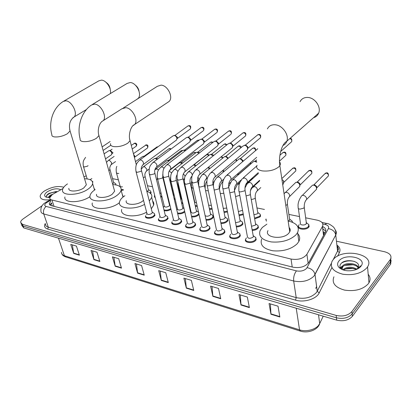 <?xml version="1.0" encoding="UTF-8"?>
<svg xmlns="http://www.w3.org/2000/svg" width="412" height="412" viewBox="0 0 412 412"><rect width="100%" height="100%" fill="white"/><g stroke="black" fill="none" stroke-linecap="round" stroke-linejoin="round"><path stroke-width="0.62" d="M151.199 192.414L150.189 193.733M188.681 201.437L188.258 201.828M260.106 214.142L260.59 216.068L259.957 216.944L254.662 218.854M291.979 220.858L292.623 222.351M308.722 224.396L309.16 226.631L308.712 227.254C305.9 230.627 296.408 229.304 298.463 225.864L298.576 225.658M184.787 211.928L184.633 212.067C182.552 213.576 180.24 214.127 177.685 213.715M199.027 214.384L198.368 215.141C196.457 216.588 194.222 217.17 191.662 216.887M212.808 215.419L213.349 217.191L212.53 218.314C210.774 219.704 208.621 220.312 206.082 220.137M227.378 218.659L227.908 220.528L227.146 221.584C225.529 222.918 223.469 223.551 220.971 223.474M242.411 222.006L242.936 223.979L242.23 224.962C240.747 226.24 238.79 226.888 236.349 226.904M257.943 225.467L258.458 227.548L257.809 228.449C256.455 229.669 254.601 230.334 252.252 230.432M155.061 215.095L154.016 216.506C151.194 219.014 144.581 218.762 145.508 216.197L145.627 215.878M168.189 218.267L167.19 219.627C164.342 222.233 157.482 221.888 158.502 219.215L158.62 218.911M181.146 219.843L181.728 221.543L180.775 222.846C177.902 225.549 170.774 225.112 171.892 222.32L172.01 222.027M195.108 223.124L195.69 224.926L194.788 226.162C191.889 228.974 184.473 228.428 185.704 225.524L185.827 225.24M209.517 226.512L210.094 228.418L209.25 229.592C206.33 232.512 198.605 231.848 199.959 228.82L200.078 228.552M224.401 230.014L224.967 232.033L224.185 233.13C221.239 236.169 213.189 235.376 214.673 232.219L214.791 231.961M239.774 233.635L240.335 235.767L239.609 236.782C236.643 239.954 228.243 239.012 229.87 235.726L229.989 235.484M255.661 237.384L256.213 239.635L255.553 240.562C252.571 243.863 243.796 242.761 245.578 239.346L245.691 239.115M62.959 188.531L52.324 194.536L49.759 197.729C49.661 198.826 50.382 199.583 51.927 199.995L291.021 259.055C298.2 260.147 303.5 258.556 306.909 254.297L322.472 226.43C323.667 223.428 321.942 221.342 317.292 220.173L305.653 217.814M289.646 231.147L290.012 231.25M52.381 205.933L52.113 205.016L51.922 205.82M323.992 234.649L323.549 231.982L325.135 232.559M86.232 175.795L83.95 176.815M299.483 216.563L288.889 214.415M264.442 209.456L256.97 207.942M193.171 195.005L192.868 194.943M186.945 193.743L186.404 193.63M179.781 192.291L179.081 192.147M173.205 190.957L172.432 190.797M166.18 189.53L165.717 189.438M152.517 186.76L147.46 185.735M118.373 179.838L112.548 178.653M123.384 190.112L121.133 190.344M161.968 196.735L160.85 197.307M155.262 197.678L154.479 195.839M175.131 199.109L174.353 199.619M168.868 200.675L168.405 200.577M182.856 203.549L181.697 203.435M197.271 206.381L195.396 206.361M212.139 209.188L209.517 209.363M227.491 211.959L224.087 212.443M243.348 214.652L239.13 215.605M266.394 221.177L265.92 219.179M92.916 182.022L92.602 182.197M170.959 209.347C168.693 210.733 166.417 211.155 164.136 210.614M50.851 200.984L49.306 203.42C49.213 204.522 49.934 205.284 51.464 205.701L292.942 267.197C300.121 268.336 305.405 266.744 308.799 262.429L325.398 232.08C326.464 229.726 325.485 227.846 322.472 226.44M49.991 205.016L51.474 202.853M336.455 241.195L384.458 251.717C389.984 253.251 391.992 255.775 390.488 259.287L351.889 311.56C348.135 315.561 342.887 316.849 336.151 315.417L22.5 224.37L20.6 222.315C20.698 221.167 21.594 219.993 23.299 218.782L42.07 205.743M391.132 260.441L390.535 264.257L352.389 316.303C348.65 320.315 343.428 321.597 336.717 320.15L23.803 227.944L23.154 226.157L21.249 224.097L23.154 226.157L336.434 317.786L23.154 226.157L22.5 224.37M352.389 316.303L352.142 313.939C348.392 317.946 343.155 319.228 336.434 317.786C343.155 319.228 348.392 317.946 352.142 313.939L390.38 261.975L352.142 313.939L351.889 311.56M390.973 258.159L390.38 261.975L390.973 258.159M322.751 228.717L325.748 231.183M279.851 316.998L278.023 306.183L269.057 303.515L270.952 314.253L279.851 316.998M270.39 303.912L270.952 314.253M249.389 307.604L247.339 297.042L238.924 294.529L241.025 305.024L249.389 307.604M240.304 294.946L241.025 305.024M220.75 298.767L218.509 288.446L210.589 286.088L212.875 296.341L220.75 298.767M212.015 286.51L212.875 296.341M193.769 290.45L191.364 280.356L183.896 278.131L186.348 288.158L193.769 290.45M185.364 278.569L186.348 288.158M79.398 255.172L76.441 246.103L70.751 244.409L73.733 253.426L79.398 255.172M72.321 244.877L73.733 253.426M99.889 261.491L97.016 252.237L91.026 250.455L93.926 259.653L99.889 261.491M92.587 250.918L93.926 259.653M121.483 268.15L118.697 258.7L112.383 256.82L115.195 266.214L121.483 268.15M113.923 257.279L115.195 266.214M144.257 275.175L141.579 265.519L134.915 263.531L137.623 273.13L144.257 275.175M136.434 263.984L137.623 273.13M168.312 282.596L165.763 272.729L158.713 270.627L161.303 280.433L168.312 282.596M160.211 271.07L161.303 280.433M23.803 227.944L21.702 225.338M50.413 199.676C43.775 200.495 40.361 199.351 40.155 196.251C40.371 194.557 41.761 192.831 44.316 191.065C51.557 186.857 58.025 185.585 63.736 187.254M50.995 195.623L48.482 197.569M52.921 194.145L50.068 195.273L48.101 197.549M57.304 191.688L56.264 191.575L48.884 193.46C46.386 195.051 45.763 196.359 47.014 197.384L45.588 196.864C43.899 195.556 44.47 193.861 47.308 191.776C52.854 188.681 57.335 188.006 60.749 189.762M49.79 197.549L45.588 196.864M50.748 195.88L49.373 196.596M55.96 191.565L49.399 193.243L48.07 193.99M50.238 196.534L48.575 197.569M56.918 191.904C52.077 192.183 48.58 193.527 46.417 195.937M105.977 82.302C108.526 84.017 109.937 86.396 110.225 89.435M110.251 93.642C111.879 88.822 106.363 80.268 101.507 80.134L98.839 80.834L63.911 101.064M68.881 188.315C67.862 192.136 78.599 191.848 83.868 187.857L86.36 184.777L85.866 183.144M84.537 178.751C90.213 178.885 92.911 180.518 92.633 183.649C92.267 185.349 90.861 187.089 88.415 188.866C79.387 195.757 60.847 196.267 62.588 189.726C62.928 187.882 64.442 186.023 67.13 184.149L67.486 183.907M90.007 196.617C80.757 203.245 63.294 203.348 64.911 196.931M93.931 188.016L94.832 189.839M135.321 85.13C137.345 86.659 138.587 88.673 139.04 91.17M136.758 99.333L137.871 98.628C142.506 95.09 136.655 82.688 130.223 82.544L127.081 83.445L92.525 104.38M96.568 194.31C95.27 198.548 106.888 198.481 112.296 194.16L114.629 191.204L114.078 189.263M112.759 184.581C118.78 184.89 121.561 186.775 121.107 190.246C120.69 191.899 119.382 193.563 117.178 195.247C107.918 202.714 87.849 202.828 90.068 195.582C90.47 193.774 91.891 191.977 94.348 190.184L95.172 189.613M119.449 202.668L119.295 202.786C110.122 210.316 90.151 210.341 92.314 203.003M122.23 194.299L123.291 196.854M167.56 102.495L169.085 101.476C173.663 97.464 167.73 85.299 161.046 85.135L157.312 86.324L123.358 107.949M126.293 200.706C124.64 205.403 137.299 205.639 142.84 200.932L143.525 200.345M144.576 204.373C133.663 210.506 117.25 208.637 119.573 201.798C120.026 200.057 121.349 198.342 123.543 196.658L124.918 195.7M146.61 212.165C135.79 218.329 119.444 216.367 121.715 209.44M146.827 191.4C150.73 192.522 152.352 194.526 151.693 197.41L149.304 201.035M152.62 201.066C153.722 202.215 154.067 203.574 153.655 205.145L151.297 208.807M313.573 117.672C315.983 116.998 317.673 115.499 318.646 113.182C321.396 107.099 315.031 97.768 307.898 97.459C304.236 97.284 301.62 98.689 300.049 101.666M267.97 230.617C263.901 237.616 282.761 240.196 288.719 233.28L289.749 231.858C290.542 230.236 290.321 228.763 289.095 227.45M288.132 220.992C296.645 223.021 299.797 226.883 297.593 232.584L295.929 234.881C289.832 240.366 281.643 242.72 271.364 241.937C261.955 240.108 258.221 236.277 260.157 230.447L262.346 227.434L266.894 224.164M297.752 233.681C299.879 235.999 300.245 238.584 298.86 241.437L297.212 243.755C291.171 249.281 283.044 251.624 272.832 250.784C263.474 248.894 259.751 245.001 261.656 239.109M289.425 229.659L290.213 229.829M152.11 211.979L152.301 212.705L151.709 213.504C149.051 214.868 147.455 214.812 146.914 213.334L136.12 172.005M153.331 212.824L154.469 213.565L154.629 214.606L153.645 215.924C150.998 218.278 144.803 218.041 145.668 215.641M139.91 159.918L172.963 135.909L174.245 135.466C175.569 135.795 176.46 136.717 176.923 138.226L176.655 139.91L176.14 140.291M175.131 135.352L177.428 137.335L177.232 138.556L189.973 129.193M165.222 215.028L165.418 215.811L164.852 216.578C162.127 217.984 160.495 217.907 159.954 216.352L149.438 174.523M166.397 215.867L167.612 216.671L167.756 217.763L166.819 219.04C164.146 221.481 157.714 221.162 158.672 218.654M153.269 162.251L186.116 137.814L187.491 137.314C188.845 137.654 189.752 138.587 190.21 140.116L189.953 141.774L189.376 142.207M188.341 137.196L188.732 137.191L190.694 139.21L190.504 140.41L203.126 130.903M178.746 218.18L178.942 219.014L178.401 219.75C175.605 221.192 173.936 221.1 173.4 219.462L163.183 177.114M179.869 219.004L181.167 219.874L181.295 221.028L180.399 222.248C177.706 224.782 171.021 224.375 172.072 221.764M167.056 164.651L199.666 139.781L201.133 139.225C202.534 139.565 203.456 140.518 203.904 142.068L203.662 143.685L203.018 144.179M201.957 139.096L202.364 139.091L204.362 141.141L204.182 142.31L216.671 132.669M192.687 221.424L192.893 222.32L192.378 223.021C189.505 224.509 187.8 224.386 187.264 222.665L177.376 179.792M193.764 222.238L195.149 223.186L195.257 224.396L194.412 225.56C191.688 228.191 184.736 227.682 185.894 224.962L186.77 223.752M181.295 167.133L213.632 141.816L215.203 141.187C216.64 141.543 217.582 142.506 218.025 144.076L217.793 145.647L217.073 146.219M215.986 141.058L216.418 141.053L218.453 143.134L218.283 144.267L230.627 134.487M207.082 224.777L207.287 225.735L206.803 226.399C203.852 227.924 202.107 227.785 201.576 225.972L192.033 182.557M208.101 225.58L209.574 226.6L209.662 227.877L208.869 228.979C206.124 231.714 198.883 231.096 200.155 228.258L200.984 227.115M196.009 169.692L228.027 143.922L229.711 143.216C231.106 143.541 232.054 144.458 232.543 145.961L232.373 147.666L231.575 148.32M230.463 143.077L230.916 143.072L232.955 145.05L232.631 146.528M221.939 228.243L222.15 229.263L221.702 229.886C218.664 231.456 216.877 231.287 216.346 229.381L207.185 185.41M222.902 229.026L224.473 230.138L224.535 231.477L223.798 232.507C221.033 235.355 213.483 234.613 214.879 231.657L215.651 230.581M211.212 172.345L242.879 146.106L244.682 145.307C246.031 145.601 246.979 146.466 247.519 147.893L247.421 149.736L246.53 150.483M245.392 145.163L245.871 145.158L247.916 147.017L247.648 148.614M237.291 231.822L237.503 232.914L237.091 233.491C233.965 235.103 232.136 234.902 231.606 232.898L222.856 188.361M238.193 232.589L239.866 233.795L239.897 235.201L239.218 236.148C236.437 239.12 228.557 238.239 230.087 235.164L230.802 234.16M253.164 235.52L253.37 236.684L252.994 237.209C249.775 238.867 247.9 238.641 247.38 236.534L239.068 191.415M253.993 236.267L255.78 237.58L255.78 239.053L255.162 239.918C252.36 243.013 244.131 241.983 245.804 238.785L246.464 237.863M169.389 204.651L169.564 205.377L169.018 206.108C166.36 207.463 164.764 207.396 164.223 205.918L157.533 178.7M170.789 208.637C168.477 210.105 166.196 210.506 163.945 209.842M184.71 150.061L185.812 150.349M161.205 166.875L182.511 150.694L183.489 150.195L185.179 150.833M182.655 207.571L182.835 208.343L182.31 209.049C179.586 210.434 177.953 210.352 177.418 208.796L170.918 181.265M184.612 211.155L184.267 211.485C182.181 212.968 179.931 213.462 177.51 212.963M198.023 152.121L199.629 152.78M174.631 169.265L195.767 152.816L196.802 152.26L198.97 153.295M196.328 210.578L196.509 211.407L196.014 212.077C193.218 213.504 191.549 213.401 191.008 211.768L184.725 183.912M198.816 213.426L197.997 214.554C196.107 215.965 193.939 216.496 191.498 216.145M211.742 154.243L213.782 155.386M188.48 171.732L209.42 155.01L210.511 154.387L213.143 155.906M197.436 211.428L198.517 212.062M210.424 213.679L210.614 214.564L210.146 215.198C208.127 216.449 206.443 216.563 205.094 215.548M211.485 214.523L212.855 215.497L212.927 216.661L212.159 217.716C210.434 219.06 208.354 219.622 205.923 219.4M225.884 156.426L226.327 156.426L228.279 158.203M202.771 174.276L224.638 156.581C225.91 156.591 226.93 157.291 227.692 158.687M224.973 216.882L225.163 217.824L224.725 218.422C223.258 219.472 221.718 219.735 220.101 219.205M225.982 217.711L227.439 218.767L227.486 219.987L226.77 220.976C225.194 222.264 223.211 222.851 220.822 222.738M217.526 176.897L239.202 158.841L240.932 158.682L242.956 160.603L243.018 161.35M239.202 158.841C240.783 158.898 241.901 159.794 242.565 161.53L242.956 160.603M239.99 220.188L240.181 221.192L239.774 221.749L235.546 222.717M240.943 221.007L242.493 222.145L242.513 223.422L241.849 224.344C240.417 225.57 238.538 226.178 236.21 226.162M232.765 179.611L252.958 162.045L254.225 161.18L256.707 161.252M254.225 161.18L256.764 162.266M255.502 223.608L255.687 224.674L255.316 225.184L251.5 226.26M256.393 224.406L258.041 225.642L258.036 226.976L257.428 227.821C256.125 228.984 254.358 229.608 252.113 229.68M91.886 178.545L90.084 179.683M92.741 181.414L92.381 181.62M104.082 153.831L109.103 150.576C110.308 150.72 111.199 151.554 111.77 153.084L111.853 154.011L111.266 154.902M110.354 150.452L112.363 152.255L112.126 153.491M113.583 182.331L113.717 182.82L112.574 183.927M114.943 183.247L115.741 183.762L115.736 184.87M122.467 186.785C120.87 187.017 120.072 186.749 120.077 185.987L116.524 173.153M123.214 189.494L121.2 189.711M133.643 154.495L134.791 156.081L134.508 157.343M144.334 156.2L144.931 156.272M135.497 161.633L142.32 156.694L143.072 156.339L144.313 156.72M148.438 189.566L148.588 190.159L147.022 191.451M156.292 158.218L157.786 158.893M143.577 166.644L154.232 158.759L155.025 158.363L157.085 159.413M149.716 190.473L150.663 191.117L150.787 191.951L150.143 192.929M160.876 192.749L159.964 193.722M161.803 196.06L160.685 196.653M155.061 196.869L154.521 195.597M168.596 160.299L169.564 160.531M155.916 168.884L166.484 160.891L167.323 160.453L168.92 161.02M174.961 198.393L174.188 198.939M168.699 199.969L168.23 199.841M169.373 170.604L179.091 163.085L181.311 162.431L182.686 162.998M173.364 194.742L173.416 195.659M179.972 162.601L182.022 163.518M181.96 199.666L181.249 198.625L178.128 185.137M182.696 202.864L181.532 202.714M193.805 164.702L194.685 164.645L196.133 165.619M193.614 164.857L195.468 166.149M187.558 198.342L188.027 198.543M188.5 200.644L188.093 201.092M196.447 202.642C195.051 202.586 194.428 202.163 194.577 201.375L191.57 187.748M197.121 205.696L195.237 205.645M208.611 167.071L209.909 168.415M208.019 167.555L209.281 168.935M211.356 205.433L208.627 205.14M211.995 208.498L209.368 208.647M223.289 170.032L223.979 171.449M222.655 170.568L223.443 171.902M226.729 208.07L223.273 208.359M237.58 173.885L237.915 175.126M227.352 211.248L223.943 211.722M238.157 173.38L237.909 174.997M242.55 210.336L238.373 211.567M252.69 177.649L252.51 178.556L251.67 179.313M243.209 213.91L238.991 214.879M257.716 212.283L257.886 213.256L257.526 213.756L253.952 214.812M258.664 213.128L260.188 214.292L260.173 215.507L259.581 216.326L254.534 218.123M281.926 179.385L283.77 181.017L283.43 181.898L283.533 183.716L282.704 184.607M266.209 220.034L266.034 218.988M283.77 181.017L283.641 182.671M289.554 218.906L289.713 220.003L288.462 221.059M285.459 192.399L295.873 182.346C297.418 182.166 298.659 182.877 299.601 184.478L299.807 186.409L298.71 187.496M296.104 182.305L297.943 182.083L299.926 183.634L299.89 185.374M290.393 219.725L292.093 221.079L292.129 222.14M306.271 222.392L306.173 223.907C304.581 225.797 299.241 225.065 300.399 223.134L298.355 208.477M302.29 195.453L312.492 185.194C314.011 184.957 315.283 185.611 316.292 187.151L316.617 189.185L315.432 190.406M307.053 223.196L308.851 224.653L308.331 226.61C305.689 229.772 296.789 228.536 298.715 225.312L299.169 224.679M312.816 185.132L314.65 184.9L316.607 186.337L316.71 188.114M366.958 267.738C361.427 273.45 353.388 275.618 342.851 274.232C333.267 271.657 329.677 267.321 332.093 261.229L333.143 259.699C342.135 247.478 375.986 253.998 367.545 266.888L366.958 267.738M368.194 274.274C370.367 276.977 370.62 279.83 368.951 282.833L368.38 283.688C362.931 289.466 355.005 291.608 344.597 290.125C335.121 287.437 331.562 282.998 333.921 276.807M358.188 267.79C355.7 263.685 345.529 263.433 342.738 266.822L341.97 269.484M358.389 267.337C356.411 262.861 345.565 262.331 342.635 265.894L342.212 266.43C341.476 267.625 341.636 268.737 342.686 269.783M356.262 269.525C351.441 267.496 347.218 267.682 343.587 270.087M342.877 269.855L340.781 268.269C339.55 266.667 339.689 265.055 341.193 263.433C345.308 258.468 360.418 260.636 358.507 266.914L357.086 269.17C351.714 266.446 347.038 266.585 343.036 269.592L342.83 269.834M338.87 261.064C345.04 252.669 367.937 257.84 360.917 266.301C359.645 267.893 357.678 269.113 355.015 269.963C348.073 271.652 342.691 270.772 338.875 267.321C337.207 265.287 337.207 263.201 338.87 261.064M358.105 268.645L360.624 265.822L357.822 268.799M343.175 269.448L342.65 269.752M342.722 265.807L340.374 267.676M340.158 267.96L339.941 268.305M339.236 267.501L339.4 267.852M353.341 268.433L345.503 268.974M353.182 264.792L344.932 265.364M342.228 266.585L340.559 267.975M340.451 268.104L340.173 268.475M354.428 261.435C349.582 260.374 345.349 260.878 341.718 262.954M359.31 267.852L360.083 266.873M265.761 219.823L266.039 219.879M298.252 226.744L298.597 226.821M51.83 203.909L50.578 204.532M54.054 206.361L51.927 199.995M323.538 235.484L322.442 226.487M308.155 263.366L306.909 254.297M292.232 267.017L291.021 259.055M50.635 200.34L46.458 202.735C44.275 204.46 44.166 205.691 46.139 206.438L296.444 270.875C300.631 271.637 304.015 270.813 306.59 268.397L328.385 228.619C329.193 226.615 328.034 225.21 324.908 224.411L322.828 223.984M335.239 229.911C336.496 231.493 336.671 233.192 335.759 235.01L314.011 276.04C308.866 280.948 302.089 282.601 293.679 280.999L43.744 213.957C41.777 213.39 40.845 212.386 40.937 210.944C40.587 207.787 41.808 205.181 44.609 203.111M331.887 267.589L319.207 292.901C316.468 299.009 304.082 302.81 295.528 300.137L47.704 229.057L48.297 227.192L43.744 213.957C43.008 210.929 43.806 208.421 46.139 206.438M296.444 270.875C294.281 273.764 293.359 277.142 293.679 280.999L296.207 297.629C304.514 299.323 311.194 297.691 316.251 292.731L317.25 291.207L315.02 274.459C314.068 270.828 311.431 268.562 307.11 267.656M47.704 229.057C44.594 228.011 43.79 226.167 45.284 223.52M45.48 224.082C45.402 225.56 46.34 226.595 48.297 227.192L296.207 297.629L295.528 300.137M336.887 245.047C339.854 247.2 340.683 249.729 339.38 252.638L337.603 256.182M336.151 315.417L336.717 320.15M390.221 259.689L390.535 264.257M337.129 247.241L338.273 248.168M319.207 292.901L317.209 291.284L315.02 274.459L335.754 234.943L337.557 251.057C338.463 249.178 338.267 247.416 336.964 245.773M331.263 263.52L317.25 291.207L331.269 263.489M333.257 259.565L337.557 251.057L339.38 252.638M324.908 224.411L326.695 223.407C328.143 223.366 330.367 224.545 333.38 226.94C335.353 229.124 336.146 231.786 335.754 234.943C334.915 231.462 332.458 229.355 328.385 228.619M321.952 222.439L327.2 223.52M47.2 202.271L45.892 202.266L45.062 202.792M50.3 204.259L51.685 203.477M316.632 286.536L315.669 288.41L316.627 286.52M318.342 325.614L319.707 323.585L323.229 316.174L319.707 323.585L318.522 314.783M61.517 252.365C61.47 253.947 62.433 255.069 64.416 255.734L299.545 329.832C306.858 332.329 317.374 329.054 319.707 323.58C317.925 330.033 307.676 333.581 300.405 331.109L299.545 329.832L296.228 308.217M58.463 238.157L64.416 255.734L65.585 256.872L300.183 331.037M168.22 282.225L161.236 280.078M144.154 274.814L137.551 272.78M121.375 267.795L115.123 265.869M99.781 261.146L93.854 259.318M79.284 254.832L73.65 253.097M193.681 290.069L186.286 287.792M220.662 298.381L212.819 295.965M249.312 307.208L240.974 304.638M279.784 316.591L270.905 313.856M86.36 184.777L70.061 130.949C68.608 124.743 69.87 120.155 73.846 117.173C78.332 114.119 72.054 101.115 65.884 100.811L63.247 101.45C52.669 107.98 48.369 122.781 51.871 134.714C51.649 135.826 52.458 136.552 54.307 136.887C58.571 137.258 62.918 136.218 67.347 133.766L70.061 130.949L69.669 129.553M86.448 109.515L72.883 117.719M114.629 191.204L98.942 135.61C97.273 130.789 98.823 122.982 102.907 120.85L103 120.834C107.506 117.348 101.167 104.447 94.709 104.112L91.593 104.947C81.329 111.637 76.781 126.845 80.149 139.024C79.835 140.322 80.752 141.167 82.884 141.563C87.447 141.97 91.953 140.889 96.408 138.319L98.942 135.61L98.514 133.957M122.477 108.428L101.738 121.591M110.601 143.628C110.174 145.142 111.209 146.131 113.691 146.6C118.579 147.048 123.26 145.925 127.725 143.232L130.058 140.677L129.6 138.71M122.05 108.783L125.763 107.671C132.494 108.037 138.921 120.721 134.456 124.697L132.839 125.748M257.078 165.253C255.79 168.029 257.51 169.909 262.238 170.892C268.871 171.557 274.377 170.228 278.754 166.901L279.866 165.583C280.685 164.187 280.557 162.941 279.485 161.834M267.388 128.905C268.907 125.871 271.544 124.496 275.298 124.79C282.617 125.325 289.425 135.198 286.783 141.409C286.052 143.319 284.785 144.679 282.982 145.482M174.992 135.363L187.733 126.093L188.665 125.763C190.277 126.433 190.838 127.488 190.349 128.915C191.122 126.778 190.73 125.665 189.175 125.578L188.665 125.763M189.422 125.614L188.027 125.861M141.342 169.981L141.496 170.63L140.863 171.382L137.026 172.36L135.95 171.346C135.193 164.182 137.165 162.864 139.416 160.278L140.822 159.892C143.057 161.035 143.87 162.565 143.273 164.496L142.743 164.872M188.202 137.211L200.829 127.797L201.823 127.432C203.451 128.086 204.022 129.141 203.543 130.589C204.373 128.508 203.966 127.39 202.333 127.236L201.823 127.432M202.575 127.277L201.154 127.529M154.737 172.479L154.891 173.174L154.284 173.895L150.39 174.894L149.262 173.807C148.593 166.252 150.524 165.408 152.718 162.658L154.222 162.225C156.467 163.343 157.302 164.882 156.72 166.839L156.143 167.272M201.813 139.112L214.312 129.559L215.373 129.147C217.011 129.785 217.598 130.841 217.139 132.309C217.907 130.192 217.49 129.074 215.878 128.951L215.373 129.147M216.115 128.987L214.667 129.255M168.56 175.054L168.714 175.8L168.137 176.496L164.182 177.505L163.003 176.351C162.41 168.503 164.316 167.967 166.443 165.124L168.044 164.63C170.305 165.727 171.16 167.272 170.604 169.255L169.971 169.744M215.842 141.069L228.197 131.376L229.33 130.913C230.977 131.536 231.58 132.587 231.147 134.075C231.781 131.892 231.343 130.774 229.834 130.712L229.33 130.913M230.066 130.748L228.588 131.026M182.835 177.716L182.99 178.514L182.444 179.174L178.427 180.204L177.186 178.973C176.702 170.671 178.566 170.661 180.605 167.674L182.32 167.112C184.597 168.189 185.467 169.729 184.947 171.742L184.252 172.298M230.308 143.093L242.503 133.256L243.719 132.736C245.372 133.339 245.99 134.389 245.583 135.888L245.006 136.357M244.445 132.566L243.719 132.736M197.58 180.471L197.734 181.321L197.224 181.944L193.146 182.995L191.843 181.677C191.374 176.382 192.239 175.682 192.692 174.111L195.237 170.316L197.07 169.677C199.351 170.728 200.247 172.268 199.758 174.302L199.006 174.935M245.238 145.178L257.253 135.203L258.556 134.616C260.209 135.193 260.848 136.238 260.477 137.752L259.833 138.288M259.272 134.441L258.556 134.616M212.829 183.314L212.978 184.221L212.499 184.813L208.359 185.879C207.195 185.663 206.742 185.194 206.989 184.473C206.618 178.473 207.447 178.576 207.9 176.789L210.352 173.055L212.314 172.329C214.601 173.349 215.522 174.884 215.079 176.939L214.261 177.66M228.593 186.26L228.742 187.228L228.305 187.774L224.097 188.856C222.856 188.624 222.377 188.124 222.655 187.362C222.109 182.918 223.222 179.102 225.982 175.898L228.078 175.074C230.37 176.058 231.317 177.587 230.921 179.658L230.04 180.471M244.913 189.309L245.058 190.339L244.661 190.838L240.381 191.946C239.058 191.693 238.553 191.158 238.867 190.349C238.697 183.005 239.439 184.664 239.897 182.434L242.153 178.849L244.393 177.912C246.68 178.865 247.653 180.379 247.318 182.459L246.376 183.381M289.94 138.607C291.423 139.261 292.01 140.271 291.696 141.635L290.908 142.341M184.555 150.081L197.049 140.574L198.033 140.214L198.744 140.487M198.795 140.054L198.033 140.214M162.668 176.758L162.812 177.418L162.24 178.123L158.486 179.086L157.363 178.02C156.792 170.398 158.641 169.991 160.68 167.277L162.163 166.845L164.089 168.24M197.863 152.136L210.238 142.49L211.284 142.088L212.468 142.722M212.046 141.924L211.284 142.088M176.13 179.313L176.274 180.018L175.733 180.693L171.917 181.671L170.748 180.538C170.254 172.618 172.067 172.54 174.044 169.723L175.625 169.239L178.035 171.392M211.577 154.258L223.819 144.463L224.937 144.015L226.528 145.132M225.688 143.845L224.937 144.015M190.014 181.944L190.159 182.701L189.644 183.345L185.776 184.339L184.55 183.134C184.365 178.957 184.633 176.537 185.359 175.878L187.826 172.252L189.515 171.706C190.874 172.165 191.781 173.138 192.219 174.626L192.286 175.229M192.018 176.182L191.395 176.676M225.709 156.447L237.801 146.502L238.996 146.002L240.912 147.733M239.738 145.827L238.996 146.002M198.738 185.992L198.79 185.812C198.378 180.451 199.212 180.018 199.645 178.468L202.045 174.868L203.842 174.25C205.248 174.719 206.165 175.708 206.597 177.217L206.438 178.684L205.732 179.287M204.347 184.669L204.491 185.472L204.002 186.085L200.078 187.094L198.847 186.497M240.284 158.702L252.211 148.608L253.483 148.052C254.822 148.449 255.502 149.319 255.522 150.663M254.214 147.867L253.483 148.052M213.328 185.946C213.73 181.996 213.957 182.583 214.57 180.739L216.722 177.577L218.633 176.882C220.08 177.361 221.017 178.365 221.44 179.895L221.296 181.301L220.538 181.98M219.143 187.475L219.282 188.33L218.829 188.907L214.843 189.937L214.101 189.731M228.804 186.595L231.874 180.384L233.918 179.596C235.407 180.085 236.359 181.11 236.776 182.66L236.648 183.994L235.834 184.761M234.428 190.38L234.562 191.292L234.145 191.827L229.814 192.821M279.892 155.288L282.385 153.043L283.837 152.337C285.449 152.878 286.113 153.882 285.84 155.355L285.114 156.014M284.543 152.141L283.837 152.337M244.919 188.001L247.535 183.294L249.708 182.403C251.248 182.902 252.221 183.943 252.623 185.518L252.515 186.77L251.644 187.635M250.223 193.388L250.357 194.351L249.976 194.845L246.062 195.937M88.055 165.65L87.504 166.17L84.197 167.009L83.379 166.314C82.688 161.71 83.59 161.004 83.811 160.093L85.593 157.348M131.268 145.343L134.652 143.278C136.13 143.973 136.64 144.952 136.187 146.219L135.96 146.378M135.46 143.134L134.652 143.278M106.502 162.4L108.284 160.505L109.386 160.258L111.719 162.802L111.183 164.651M109.891 169.162L110.009 169.62L108.845 170.707M133.421 153.635L145.956 145.034C147.445 145.724 147.965 146.708 147.517 147.99L147.264 148.176M146.76 144.89L145.956 145.034M118.79 173.411L117.317 173.478L116.385 172.654C116.004 169.605 116.158 167.509 116.854 166.371M144.19 156.215L156.756 147.094L157.822 146.909M156.987 146.919L157.564 146.842M156.148 158.234L168.637 148.979L169.497 148.696L170.62 149.345M170.29 148.541L169.497 148.696M141.27 169.172L143.165 166.953L144.468 166.613L146.914 169.27L146.713 170.841L146.275 171.165M144.962 175.914L145.096 176.47L144.509 177.201L143.335 177.804M168.441 160.32L180.847 150.916L182.351 150.818M182.547 150.442L181.759 150.607M154.891 169.759L156.843 168.853L158.532 170.007M157.363 178.447L157.466 178.89L156.534 179.843M181.089 162.457L193.398 152.914L194.371 152.564L195.406 153.099M195.149 152.399L194.371 152.564M169.131 171.098L171.711 172.922M170.074 180.75L170.089 181.62M194.109 164.666L206.309 154.969L207.344 154.582L208.771 155.525M208.117 154.412L207.344 154.582M178.679 185.452L177.969 184.447L177.783 181.558M183.371 173.807L185.235 176.182M193.285 188.233L192.615 188.191L191.405 187.012C191.209 183.685 191.328 181.749 191.765 181.213M197.925 177.088L198.826 178.803L198.656 180.245L198.048 180.76M221.177 156.807L222.454 158.12M208.312 190.823L205.562 190.56M235.752 159.552L236.416 160.948M219.436 189.108C219.781 186.111 220.847 183.67 222.635 181.78L223.016 181.332M223.819 193.269L220.327 193.583M250.496 162.678L250.465 163.986L249.909 164.47M234.433 190.39L237.343 184.545L239.398 183.809M239.789 195.35L235.556 196.581M250.383 190.9C251.763 187.887 251.603 188.696 252.52 187.409L254.631 186.559C256.12 187.053 257.057 188.052 257.443 189.572L257.335 190.766L256.532 191.575M255.146 197.163L255.265 198.069L254.899 198.558L251.284 199.619M281.813 178.617L292.242 168.76L293.746 168.019C295.316 168.544 295.991 169.523 295.77 170.944L295.038 171.639M294.456 167.808L293.746 168.019M297.14 182.114L308.161 171.335L309.757 170.511C311.323 171.016 312.013 171.979 311.838 173.4L311.045 174.178M310.452 170.295L309.757 170.511M284.079 193.825L285.094 192.564L286.767 192.378C288.349 192.893 289.322 193.934 289.688 195.489L289.615 196.503L288.714 197.513M287.298 203.374L287.406 204.393L285.83 205.552M313.805 184.942L324.594 174.003L326.289 173.081C327.844 173.565 328.56 174.513 328.426 175.924L327.566 176.805M326.968 172.855L326.289 173.081M304.195 206.644L304.035 208.065L299.885 209.147C298.412 208.843 297.85 208.245 298.195 207.354C297.634 204.043 298.607 200.469 301.121 196.637C301.507 195.597 302.351 195.195 303.654 195.437C305.287 195.968 306.281 197.024 306.631 198.605L306.579 199.506L305.627 200.634M51.794 203.811L51.515 203.971M323.569 235.427L322.472 226.43M245.578 239.346L245.959 241.401M229.87 235.726L230.257 237.657M214.673 232.219L215.054 234.026M199.959 228.82L200.335 230.514M185.704 225.524L186.075 227.105M171.892 222.32L172.252 223.798M158.502 219.215L158.847 220.595M145.508 216.197L145.843 217.485M298.463 225.864L298.752 227.913M154.361 196.138L154.639 197.255M49.78 204.826L49.306 203.42M21.053 223.551L21.249 224.097M390.488 259.287L390.803 263.855M336.99 246C338.607 247.957 338.793 249.646 337.562 251.073L333.277 259.539M50.429 199.722L46.165 202.117M65.287 256.779C63.433 255.924 62.377 255.095 62.114 254.292M48.106 197.24L48.209 197.554M50.928 195.654L50.475 196.009M92.633 183.649L94.539 190.045M121.107 190.246L123.003 197.085M136.341 164.872L130.058 140.677C128.091 135.275 130.748 126.041 134.291 124.712L169.085 101.476M151.693 197.41L153.655 205.145M289.749 231.858L279.866 165.583C278.332 157.405 281.391 144.107 286.618 141.419L318.646 113.182M297.593 232.584L298.86 241.437M146.888 213.596L146.43 214.498M145.987 216.846L146.234 217.783M152.301 212.705L141.496 170.63C140.842 168.369 141.434 166.324 143.273 164.496L176.655 139.91M177.474 137.68L176.99 138.7M152.208 212.092L154.469 213.565M154.629 214.606L154.866 215.543M175.316 135.337L173.988 135.45M159.923 216.645L159.49 217.469M158.996 219.946L159.238 220.899M165.418 215.811L154.891 173.174C154.279 170.707 154.891 168.601 156.72 166.839L189.953 141.774M190.73 139.452L190.262 140.451M165.336 215.162L167.612 216.671M167.756 217.763L167.993 218.715M188.531 137.181L187.208 137.299M173.359 219.787L172.958 220.533M172.407 223.144L172.638 224.107M178.942 219.014L168.714 175.8C168.153 173.122 168.786 170.944 170.604 169.255L203.662 143.685M204.383 141.27L203.935 142.243M178.87 218.329L181.167 219.874M181.295 221.028L181.522 221.991M202.143 139.081L200.824 139.204M186.234 226.44L186.461 227.419M192.893 222.32L182.99 178.514C182.475 175.646 183.124 173.385 184.947 171.742L217.793 145.647M218.453 143.134L218.025 144.082M192.826 221.605L195.149 223.186M195.257 224.396L195.473 225.369M216.171 141.038L214.858 141.167M242.936 132.86L244.213 132.53C245.779 132.633 246.237 133.751 245.583 135.888L232.832 146.281M200.505 229.845L200.726 230.828M207.287 225.735L197.734 181.321C197.266 178.252 197.94 175.914 199.758 174.302L232.373 147.666M207.236 224.978L209.574 226.6M209.662 227.877L209.873 228.866M230.643 143.057L229.33 143.196M232.955 145.05L232.543 145.961M257.727 134.745L259.045 134.405C260.58 134.482 261.053 135.6 260.477 137.752L247.844 148.351M215.234 233.352L215.445 234.351M222.15 229.263L212.978 184.221C212.541 181.002 213.236 178.576 215.079 176.939L247.421 149.736M222.114 228.469L224.473 230.138M224.535 231.477L224.736 232.476M245.567 145.142L244.259 145.287M247.916 147.017L247.519 147.893M230.447 236.972L230.648 237.982M237.503 232.914L228.742 187.228C228.336 183.855 229.062 181.332 230.921 179.658L256.691 157.302M237.487 232.08L239.866 233.795M239.897 235.201L240.093 236.21M226.94 175.079L257.763 148.747M253.37 236.684L245.058 190.339C244.713 186.739 245.464 184.107 247.318 182.459L258.303 172.613M290.239 138.344C291.578 138.391 292.062 139.488 291.696 141.635L280.685 151.482M253.375 235.813L255.78 237.58M255.78 239.053L255.96 240.078M243.219 177.912L256.753 165.969M197.363 140.312L199.145 140.178M164.192 206.18L163.708 207.102M162.766 174.379L162.812 177.418L169.564 205.377M169.497 204.785L169.929 205.078M184.823 150.05L183.489 150.195M210.583 142.192L211.814 141.882L212.901 142.387M177.376 209.085L176.913 209.94M177.108 174.673C176.135 176.418 175.857 178.2 176.274 180.018L182.835 208.343M182.773 207.72L184.015 208.575M198.131 152.11L196.802 152.26M224.195 144.123L225.457 143.809L226.94 144.803M192.028 176.151C190.303 177.763 189.685 179.946 190.159 182.701L196.509 211.407M196.457 210.748L198.553 212.211M211.84 154.227L210.511 154.387M238.213 146.116L239.516 145.786C240.423 145.889 240.999 146.451 241.241 147.46M210.614 214.564L204.491 185.472C204.038 182.557 204.687 180.296 206.438 178.684L207.53 177.773M210.573 213.874L212.855 215.497M225.967 156.416L224.638 156.581M212.927 216.661L213.128 217.624M252.659 148.171L253.998 147.831C255.105 147.738 255.661 148.639 255.672 150.535M225.163 217.824L219.282 188.33C218.87 185.251 219.539 182.907 221.296 181.301L223.804 179.153M225.132 217.098L227.439 218.767M227.486 219.987L227.682 220.966M240.181 221.192L234.562 191.292C234.181 188.068 234.876 185.637 236.648 183.994L241.319 179.874M240.165 220.435L242.493 222.145M242.513 223.422L242.699 224.416M256.661 159.856L255.316 161.03M282.915 152.476L284.337 152.105C285.681 152.085 286.186 153.171 285.84 155.355L279.47 161.149M255.687 224.674L250.357 194.351C250.032 190.911 250.754 188.382 252.515 186.77L259.591 180.327M248.513 182.413L258.448 173.493M255.692 223.881L258.041 225.642M258.036 226.976L258.211 227.98M87.169 178.916L83.502 166.726M110.813 145.24L103.129 150.442M110.148 141.501L102.125 146.888M105.508 158.877L111.549 154.706M112.425 152.924L111.853 154.011M113.12 152.79L112.203 153.424M110.437 150.447L109.103 150.576M112.126 149.17L110.231 150.462M134.127 143.345L135.224 143.093C136.923 143.525 137.242 144.571 136.187 146.219L132.221 149.01M113.717 182.82L110.009 169.62C109.221 168.256 110.411 164.867 111.518 164.419L115.54 161.586M108.593 160.289L114.124 156.442M113.635 182.392L115.741 183.762M115.885 184.483L116.009 184.921M145.405 145.106L146.528 144.844C147.99 144.936 148.32 145.987 147.517 147.99L134.626 157.235M120.062 186.142L119.856 186.574M144.411 156.189L143.072 156.339M168.889 148.778L170.058 148.5L171.093 148.99M148.588 190.159L145.096 176.47C144.504 174.436 145.045 172.561 146.713 170.841L149.237 168.951M148.516 189.664L150.663 191.117M156.369 158.213L155.025 158.363M181.125 150.689L182.707 150.493M154.783 196.642L155.01 197.544M157.271 177.531L157.327 178.236M168.662 160.289L167.323 160.453M193.702 152.656L194.928 152.358L195.834 152.734M167.936 196.818L167.736 197.194M170.573 177.15L170.208 181.383L173.524 195.417M173.462 194.871L174.261 195.422M206.639 154.68L207.895 154.371L209.208 155.175M181.208 198.883L180.811 199.614M184.648 178.118L183.422 180.43M187.455 198.27L188.063 198.692M197.801 181.079L199.156 179.833M222.835 157.806L221.548 156.508M206.855 181.048C205.954 183.453 205.325 182.398 205.099 188.372M212.793 182.645L214.302 181.362M236.679 160.732L236.169 159.202M228.701 183.937L230.272 182.573M250.82 162.395L250.465 163.986L238.141 174.703M238.229 173.627L237.842 174.595M245.681 184.689L252.51 178.556M238.167 183.814L240 182.197M257.886 213.256L255.265 198.069C254.966 194.773 255.656 192.342 257.335 190.766L260.796 187.563M253.426 186.585L259.678 180.873M257.891 212.535L260.188 214.292M260.173 215.507L260.343 216.491M292.778 168.163L294.261 167.772C295.522 167.72 296.027 168.776 295.77 170.944L283.842 182.331M282.694 184.519L283.533 183.716M308.732 170.661L310.262 170.259C311.498 170.192 312.023 171.243 311.838 173.4L300.07 185.029M289.713 220.003L287.406 204.393C287.138 200.912 287.875 198.285 289.615 196.503L299.807 186.409M289.76 219.225L292.093 221.079M299.926 183.634L299.601 184.478M325.202 173.246L326.783 172.819C327.983 172.736 328.529 173.771 328.426 175.924L316.838 187.81M306.425 223.551L304.293 207.715C304.046 204.141 304.808 201.406 306.579 199.506L316.617 189.185M306.492 222.738L308.851 224.653M316.607 186.337L316.292 187.151M308.748 226.023L308.882 227.053M342.212 266.43L342.315 267.357M340.781 268.269L338.875 267.321M367.545 266.888L368.951 282.833"/></g></svg>

